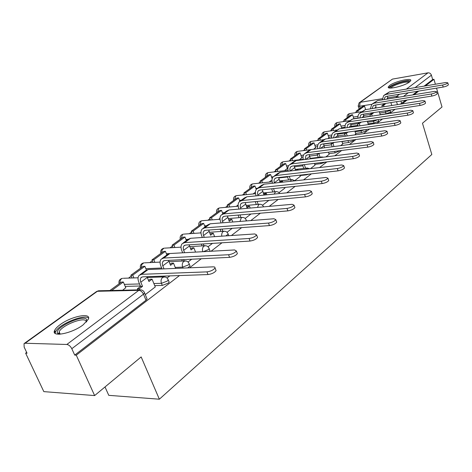 <?xml version="1.0" encoding="UTF-8"?>
<svg xmlns="http://www.w3.org/2000/svg" width="472" height="472" viewBox="0 0 472 472"><rect width="100%" height="100%" fill="white"/><g stroke="black" fill="none" stroke-linecap="round" stroke-linejoin="round"><path stroke-width="0.71" d="M380.243 114.678L385.996 113.811L390.185 112.247L390.48 111.569M368.154 123.859L374.007 123.009L378.278 121.41L378.591 120.69M355.593 133.399L361.546 132.567L365.906 130.939L366.237 130.166M342.53 143.317L348.59 142.509L353.044 140.839L353.392 140.013M328.937 153.636L335.102 152.851L340.106 150.674M314.777 164.38L321.054 163.631L325.432 162.079M300.015 175.578L306.411 174.864L309.284 174.091M187.738 267.895L190.051 265.984L189.773 265.293M154.727 285.619L162.309 285.412L168.12 283.2L169.129 282.061L168.823 281.312M60.145 324.659C57.248 326.783 55.407 328.713 54.622 330.453C50.817 337.633 71.933 333.598 83.107 324.883L88.299 319.314C91.798 312.198 71.343 316.175 60.145 324.659M389.666 85.426L388.297 86.883C386.55 90.152 404.345 86.099 409.436 82.022L410.717 80.629C412.292 77.384 394.828 81.396 389.666 85.426M356.325 111.929L355.239 112.714M344.135 120.814L342.979 121.664M331.491 130.042L330.252 130.945M318.352 139.624L317.031 140.591M304.7 149.589L303.284 150.621M290.498 159.949L288.982 161.052M275.707 170.734L274.09 171.914M260.302 181.974L258.573 183.236M244.236 193.697L242.39 195.042M227.463 205.928L225.498 207.367M209.946 218.713L207.845 220.241M191.626 232.077L189.378 233.711M172.445 246.065L170.05 247.818M152.344 260.733L149.783 262.597M131.257 276.114L128.526 278.108M55.165 331.627L54.368 332.205M26.662 352.419L25.636 353.162L27.04 353.221L24.16 347.121L24.037 343.646L25.11 343.25L66.835 344.471L138.792 290.351L97.374 291.289L25.11 343.25M105.008 386.957L108.766 395.335L159.353 399.206L141.157 356.926L94.63 395.577L76.269 355.168L179.496 275.56M94.63 395.577L43.825 391.624L25.636 353.162M159.353 399.206L431.821 154.486L422.469 123.227L442.01 106.991L436.529 88.146M435.391 84.24L433.963 79.32L425.419 85.91M189.532 267.819L201.302 258.745M211.019 251.251L221.993 242.785M231.41 235.528L241.652 227.628M250.785 220.583L260.355 213.202M269.223 206.364L278.167 199.467M286.781 192.824L295.159 186.363M303.531 179.903L311.378 173.855M319.526 167.572L326.878 161.902M334.813 155.784L341.704 150.468M349.433 144.503L355.9 139.517M363.44 133.706L369.511 129.027M376.862 123.351L382.562 118.956M389.742 113.422L395.093 109.292M402.109 103.887L407.141 100.005M413.991 94.725L418.717 91.072M359.505 102.548L392.462 79.101L427.998 72.83C429.608 72.723 430.747 73.508 431.402 75.19L415.018 87.65M433.963 79.32L432.665 79.544L431.402 75.19M144.249 292.162L144.591 292.964L143.482 294.186L71.809 348.708L74.718 355.103L76.269 355.168M71.809 348.708C70.475 346.188 68.818 344.778 66.835 344.471M145.287 294.622L155.276 286.941M122.69 290.221L125.764 287.69M279.046 192.605L284.905 188.092M294.888 180.522L300.286 176.363M310.482 168.628L315.031 165.123M284.592 170.681L287.395 168.41M325.857 156.899L329.173 154.338M299.395 159.754L301.779 157.795M340.577 145.671L342.749 143.984M313.656 149.223L315.609 147.588M354.673 134.921L355.847 134.024L354.85 131.098M328.016 138.615L328.901 137.777M370.408 116.165L363.853 117.156M357.935 118.053L353.847 118.673M357.953 125.345L351.05 126.354M344.997 127.233L341.51 127.741M344.997 134.88L337.728 135.895M331.556 136.756L328.695 137.157M331.515 144.786L323.845 145.807M317.585 146.644L315.384 146.94M317.479 155.087L309.396 156.114M303.048 156.916L301.543 157.105M302.841 165.808L294.345 166.828M287.926 167.595L287.141 167.69M287.566 176.976L278.663 177.973M140.402 285.997L125.216 286.404M167.047 278.026L169.843 275.896M188.033 262.025L191.715 259.211M207.999 246.791L212.483 243.375M227.02 232.283L232.218 228.318M245.163 218.447L251.004 213.993M262.491 205.232L268.904 200.34M209.474 251.334L209.957 250.685L209.71 250.048M432.665 79.544L424.11 86.128M417.407 91.291L412.67 94.937M405.814 100.217L400.226 104.182M54.74 332.984L55.248 332.612M74.718 355.103L146.013 300.216L147.111 298.982L146.774 298.168M200.287 232.932L200.966 232.43M218.678 219.35L219.976 218.394M236.248 206.376L238.112 205.001M253.063 193.962L255.435 192.21M269.164 182.074L271.996 179.98M215.722 269.689L216.093 270.645C214.53 272.698 211.834 274.002 208.01 274.556L206.954 271.872C210.777 271.312 213.48 270.013 215.049 267.966L214.813 267.093L213.315 266.833L148.114 269.541L145.636 270.586L140.019 274.716M155.3 286.988L152.067 279.188L150.12 279.253L148.515 280.457M152.067 279.188L148.957 281.524L146.987 276.698M206.954 271.872L141.63 274.315L139.146 275.353C137.771 276.964 137.665 279.265 138.839 282.268L140.573 286.404L142.526 286.351L140.638 281.813L140.249 279.524L140.998 277.554L142.686 276.846L208.01 274.556M142.526 286.351L139.346 288.74L137.393 288.787L137.853 289.873M139.806 289.826L139.346 288.74M125.847 287.89L123.345 282.008L121.499 282.061L109.887 290.516M123.345 282.008L111.734 290.475M140.573 286.404L137.393 288.787M58.976 334.241L57.519 333.12C54.274 327.662 83.255 314.116 86.618 319.438L86.742 321.638M86.341 322.081L85.998 320.936C83.438 316.7 61.218 325.733 59.159 331.875L59.071 333.61L59.584 334.229M88.577 318.24C84.759 313.473 58.003 324.535 55.46 331.999L55.159 333.385M390.167 88.052C388.556 86.181 403.2 80.57 408.103 81.166L409.578 81.916M408.823 82.447L407.702 82.14C403.643 81.644 391.53 85.951 391.076 88.057M410.575 80.907L409.324 80.623C404.404 80.039 389.878 85.119 388.792 87.798M237.05 252.756L237.381 253.629C235.911 255.547 233.31 256.792 229.587 257.352L228.584 254.727C232.307 254.154 234.908 252.915 236.383 251.004L234.602 249.948L169.879 253.517L167.401 254.579L162.114 258.467M175.625 268.397L173.489 263.111L171.548 263.199L170.109 264.279M173.489 263.111L170.534 265.329L168.581 260.349M163.996 268.881L162.492 265.069L162.262 263.217L163.041 261.258L164.728 260.538L229.587 257.352M163.341 276.911L163.017 276.132M146.42 269.99L144.886 266.291L143.051 266.373L130.886 275.229L132.048 277.984M144.886 266.291L132.726 275.158L130.886 275.229M133.889 277.925L132.726 275.158M161.076 276.203L161.394 276.981M228.584 254.727L163.719 258.054L161.235 259.116C159.837 260.721 159.701 262.993 160.822 265.942L162.055 268.963M257.264 236.696L257.559 237.493C256.172 239.292 253.665 240.478 250.036 241.05L249.074 238.478C252.709 237.9 255.216 236.714 256.609 234.926L254.786 233.947L190.576 238.283L188.098 239.363L183.112 243.027M195.561 252.101L193.868 247.806L191.939 247.924L190.647 248.892M193.868 247.806L191.054 249.918L189.142 244.82M184.605 252.709L183.39 249.535L183.23 247.375L183.992 245.764L185.679 245.033L250.036 241.05M184.168 260.951L183.632 259.612M166.882 254.963L165.406 251.316L163.577 251.423L151.99 259.86L153.046 262.444M165.406 251.316L153.819 259.771L151.99 259.86M154.881 262.355L153.819 259.771M181.696 259.706L182.233 261.046M249.074 238.478L184.711 242.602L182.233 243.676C180.823 245.281 180.652 247.523 181.72 250.414L182.676 252.815M276.45 221.451L276.71 222.176C275.406 223.87 272.981 225.002 269.441 225.581L268.521 223.055C272.067 222.471 274.492 221.338 275.801 219.657L273.949 218.754L210.276 223.781L207.804 224.878L203.096 228.336M214.595 236.661L213.273 233.239L211.367 233.369L210.205 234.242M213.273 233.239L210.595 235.251L208.73 230.053M204.258 237.363L203.285 234.743L203.155 232.619L203.933 231.02L205.615 230.283L269.441 225.581M203.998 245.77L203.285 243.941M186.393 240.614L184.977 237.038L183.16 237.162L172.103 245.216L173.071 247.635M184.977 237.038L173.926 245.104L172.103 245.216M174.894 247.523L173.926 245.104M201.367 244.065L202.081 245.888M268.521 223.055L204.689 227.893L202.217 228.985C200.795 230.578 200.594 232.796 201.615 235.634L202.34 237.487M294.681 206.954L294.917 207.621C293.684 209.208 291.336 210.294 287.879 210.878L287 208.406C290.457 207.816 292.805 206.73 294.044 205.149L292.162 204.311L229.05 209.963L226.584 211.067L222.141 214.335M232.79 222.005L231.781 219.338L229.888 219.498L228.849 220.271M231.781 219.338L229.227 221.262L227.421 215.987M223.008 222.778L222.165 220.282L222.141 218.554L222.937 216.972L224.613 216.223L287.879 210.878M222.908 231.309L222.052 229.067M205.025 226.92L203.662 223.403L201.857 223.551L191.296 231.239L192.187 233.51M203.662 223.403L193.107 231.103L191.296 231.239M193.998 233.38L193.107 231.103M220.147 229.209L221.002 231.445M287 208.406L223.722 213.881L221.256 214.984C219.828 216.571 219.598 218.76 220.577 221.545L221.102 222.926M312.027 193.154L312.24 193.762C311.072 195.26 308.8 196.305 305.425 196.889L304.582 194.464C307.956 193.874 310.234 192.836 311.402 191.343L309.49 190.57L246.962 196.771L244.508 197.886L240.307 200.978M250.189 208.069L249.452 206.075L247.57 206.246L246.649 206.937M249.452 206.075L247.009 207.91L245.263 202.577M240.921 208.901L240.26 206.842L240.337 204.83L241.062 203.568L242.732 202.812L305.425 196.889M240.95 217.521L239.977 214.925M222.831 213.828L221.515 210.376L219.728 210.536L209.627 217.887L210.453 220.029M221.515 210.376L211.427 217.739L209.627 217.887M212.252 219.881L211.427 217.739M238.089 215.084L239.062 217.675M304.582 194.464L241.882 200.517L239.422 201.627C237.988 203.208 237.735 205.367 238.673 208.099L239.033 209.066M328.559 180.003L328.748 180.558C327.639 181.974 325.438 182.977 322.134 183.561L321.326 181.183C324.63 180.593 326.831 179.59 327.946 178.186L326.01 177.472L264.078 184.174L261.63 185.301L257.653 188.222M266.845 194.8L266.338 193.396L264.473 193.585L263.659 194.198M266.338 193.396L264.108 195.072M263.978 195.083L262.326 189.773M258.048 195.673L257.5 193.65L257.741 191.732L258.373 190.771L260.037 190.01L322.134 183.561M258.19 204.358L257.122 201.455M239.853 201.267L238.602 197.91L236.82 198.087L227.162 205.119L227.923 207.143M238.602 197.91L228.95 204.954L227.162 205.119M229.711 206.978L228.95 204.954M255.252 201.632L256.314 204.529M321.326 181.183L259.216 187.75L256.774 188.871C255.328 190.446 255.057 192.576 255.954 195.26L256.178 195.856M344.324 167.454L344.489 167.967C343.439 169.3 341.303 170.268 338.076 170.852L337.297 168.522C340.524 167.926 342.666 166.964 343.722 165.631L341.769 164.976L280.439 172.132L278.008 173.259L274.238 176.032M282.805 182.151L282.492 181.272L280.639 181.472L279.92 182.009M282.492 181.272L281.07 182.334M284.917 188.121L284.681 187.449M280.073 182.446L278.645 177.537M274.438 183.053L274.008 181.042L274.291 179.49L274.928 178.534L276.58 177.767L338.076 170.852M274.674 191.779L273.536 188.605M256.249 189.502L254.963 185.974L253.198 186.163L243.941 192.9L244.649 194.812M254.963 185.974L245.717 192.718L243.941 192.9M246.419 194.635L245.717 192.718M271.677 188.8L272.816 191.962M337.297 168.522L275.796 175.549L273.359 176.675C271.913 178.239 271.624 180.339 272.486 182.983L272.58 183.254M359.375 155.465L359.528 155.937C358.525 157.205 356.448 158.132 353.292 158.722L352.543 156.433C355.699 155.837 357.782 154.91 358.785 153.648L356.814 153.046L296.097 160.604L293.678 161.737L290.103 164.362M298.097 170.073L297.956 169.66L295.496 170.345M297.956 169.66L297.283 170.168M300.298 176.392L299.868 175.147M295.507 170.374L294.274 165.831M290.451 179.743L289.259 176.345M272.173 178.799L270.645 174.528L268.892 174.734L260.019 181.195L260.674 183.006M270.645 174.528L261.777 181L260.019 181.195M262.432 182.811L261.777 181M287.413 176.552L288.61 179.944M290.138 171L289.832 169.295L290.127 167.767L290.764 166.822L292.41 166.055L353.292 158.722M352.543 156.433L291.649 163.878L289.23 165.005C287.79 166.557 287.477 168.628 288.298 171.212M373.765 144.007L373.901 144.438C372.945 145.636 370.927 146.532 367.841 147.122L367.116 144.875C370.207 144.279 372.231 143.388 373.187 142.19L371.204 141.635L311.101 149.559L308.7 150.692L305.307 153.188M315.036 165.153L314.44 163.4M310.305 158.834L309.254 154.621M304.735 164.569L302.576 165.041L303.744 168.433M305.573 168.215L304.399 164.822M287.448 168.575L285.69 163.554L283.949 163.766L275.436 169.967L276.043 171.684M285.69 163.554L277.182 169.761L275.436 169.967M277.79 171.478L277.182 169.761M302.912 164.793L302.576 165.041M305.195 159.471L305.933 155.607L307.573 154.834L367.841 147.122M367.116 144.875L306.841 152.698L304.428 153.831C303.042 155.3 302.688 157.253 303.372 159.695M387.53 133.033L387.654 133.434C386.745 134.573 384.774 135.44 381.754 136.03L381.057 133.818C384.084 133.228 386.055 132.361 386.963 131.228L384.969 130.72L325.485 138.969L323.102 140.107L319.874 142.473M329.179 154.368L328.441 152.167M324.512 147.789L323.627 143.877M319.78 153.276L318.96 153.89L317.149 154.12L318.258 157.394M320.069 157.17L318.96 153.89M301.832 157.949L300.133 153.011L298.41 153.241L290.233 159.194L290.799 160.822M300.133 153.011L291.962 158.975L290.233 159.194M292.534 160.61L291.962 158.975M317.975 153.506L317.149 154.12M319.656 148.432L320.482 144.857L322.105 144.084L381.754 136.03M381.057 133.818L321.397 141.978L319.007 143.116C317.668 144.509 317.284 146.361 317.839 148.668M400.71 122.525L400.822 122.897C399.955 123.977 398.043 124.814 395.082 125.404L394.409 123.233C397.371 122.643 399.288 121.805 400.162 120.726L398.156 120.266L339.291 128.803L333.857 132.195M342.755 144.007L341.905 141.411M338.158 137.21L337.427 133.57M334.2 142.45L332.931 143.405L331.137 143.641L332.182 146.78M333.975 146.544L332.931 143.405M315.656 147.742L314.016 142.886L312.305 143.122L304.446 148.845L304.977 150.397M314.016 142.886L306.163 148.615L304.446 148.845M306.694 150.173L306.163 148.615M332.412 142.691L331.137 143.641M333.551 137.853L334.436 134.538L336.052 133.765L395.082 125.404M394.409 123.233L335.368 131.694L332.99 132.833L332.294 133.7L331.58 135.948L331.739 138.101M413.348 112.454L413.454 112.79C412.622 113.823 410.752 114.631 407.849 115.221L407.206 113.085C410.109 112.495 411.979 111.687 412.811 110.66L410.799 110.241L352.554 119.044L347.286 122.319M351.28 127.062L350.684 123.67M348.029 132.066L346.348 133.328L344.572 133.576L345.433 136.201M347.209 135.954L346.348 133.328M328.954 137.924L327.361 133.145L325.668 133.387L318.11 138.892L318.606 140.373M327.361 133.145L319.809 138.656L318.11 138.892M320.305 140.137L319.809 138.656M346.259 132.319L344.572 133.576M346.902 127.7L347.84 124.626L349.445 123.853L407.849 115.221M407.206 113.085L348.784 121.817L346.424 122.956L345.746 123.788L345.073 125.528L345.103 127.959M425.473 102.784L425.567 103.097C424.771 104.082 422.947 104.867 420.104 105.451L419.478 103.356C422.328 102.766 424.151 101.981 424.947 101.002L422.93 100.619L365.304 109.657L360.189 112.832M368.355 124.49L367.31 121.21M363.906 117.327L363.434 114.159M359.216 122.407L360.974 122.148M361.027 122.313L359.245 123.646L357.487 123.906L358.183 126.065M359.941 125.812L359.245 123.646M341.74 128.449L340.206 123.77L338.53 124.024L331.25 129.322L331.722 130.732M340.206 123.77L332.937 129.074L331.25 129.322M333.409 130.49L332.937 129.074M359.269 122.572L357.487 123.906M359.758 117.953L360.72 115.103L362.313 114.33L420.104 105.451M419.478 103.356L361.676 112.33L359.334 113.463L358.673 114.259L358 115.917L357.959 118.224M437.119 93.497L437.202 93.786C436.435 94.725 434.659 95.486 431.868 96.07L431.266 94.011C434.057 93.421 435.833 92.66 436.6 91.727L434.582 91.379L377.565 100.63L372.603 103.704M380.296 114.849L379.317 111.716M376.06 107.97L375.7 105.008M371.499 112.92L371.623 113.315L373.364 113.044L373.24 112.649M373.364 113.044L371.653 114.33L369.912 114.596L370.461 116.336M372.202 116.071L371.653 114.33M353.9 118.838L352.578 114.743L350.92 115.003L343.905 120.106L344.348 121.457M352.578 114.743L345.581 119.853L343.905 120.106M346.017 121.204L345.581 119.853M371.623 113.315L369.912 114.596M372.131 108.59L373.11 105.94L374.691 105.167L431.868 96.07M431.266 94.011L374.078 103.203L371.753 104.336L370.337 108.867M448.306 84.571L448.382 84.836C447.651 85.739 445.91 86.476 443.178 87.055L442.594 85.031C445.326 84.447 447.067 83.709 447.804 82.812L445.774 82.506L389.37 91.94L384.55 94.925M391.784 105.504L390.887 102.595M387.772 98.978L387.512 96.205M383.329 103.793L383.518 104.4L385.24 104.129L385.052 103.521M385.24 104.129L383.594 105.368L381.872 105.639L382.291 106.996M384.013 106.725L383.594 105.368M365.635 109.604L364.508 106.047L362.856 106.306L356.1 111.227L356.513 112.519M364.508 106.047L357.758 110.967L356.1 111.227M358.171 112.259L357.758 110.967M383.518 104.4L381.872 105.639M384.049 99.58L385.04 97.12L386.609 96.353L443.178 87.055M442.594 85.031L386.013 94.412L383.701 95.545L382.255 99.869M390.067 110.064L389.677 110.607L385.488 112.171L379.73 113.05M385.996 113.811L385.24 110.808M377.877 119.652L373.482 121.345L367.629 122.207M374.007 123.009L373.258 120.33M364.591 129.723L361.003 130.874L355.05 131.718M361.546 132.567L360.838 130.254M349.988 140.32L341.964 141.606M348.59 142.509L347.964 140.591M335.102 152.851L334.613 151.376M321.054 163.631L320.724 162.645M306.411 174.864L306.263 174.433M227.947 233.546L228.171 234.13L225.929 235.894M208.925 248.036L209.173 248.673L208.311 249.635L203.332 251.676M188.953 263.246L189.231 263.931L188.298 264.981L182.64 267.128L175.242 267.441M183.03 268.09L182.64 267.128C181.891 264.739 182.275 262.821 183.791 261.376L185.685 260.928M167.967 279.229L168.274 279.973L167.259 281.106L161.448 283.318L153.866 283.536M162.309 285.412L161.448 283.318C160.669 280.875 161.07 278.899 162.663 277.394L164.811 276.934M397.442 104.619L396.545 101.692M371.783 104.3L359.581 106.259L358.177 105.999L359.133 102.813L360.177 102.318L382.243 98.719M360.213 108.235L359.581 106.259L360.177 102.318L392.462 79.101M387.471 97.869L396.71 96.359L399.548 94.223M406.368 89.096L427.998 72.83M369.995 114.537L363.411 115.54M357.918 116.377L353.333 117.074M357.835 123.64L350.649 124.702M345.079 125.517L340.979 126.124M345.203 133.104L337.392 134.207M331.745 135.004L328.152 135.511M332.076 142.939L323.615 144.078M317.904 144.851L314.818 145.264M303.537 155.076L300.959 155.406M288.652 165.702L286.533 165.961M273.288 176.746L271.506 176.947M257.677 188.204L255.848 188.399M241.422 200.157L239.505 200.34M224.454 212.636L222.442 212.807M206.718 225.675L204.606 225.84M188.145 239.322L185.938 239.463M169.418 253.564L166.386 253.735M161.672 268.019L145.883 268.692M139.541 283.949L124.354 284.38M119.032 283.861L119.074 283.713C118.531 280.81 119.67 279.011 122.49 278.315L121.18 278.987L120.36 280.038L119.835 283.277M123.292 278.285L138.072 277.778M140.408 268.291L140.455 268.131C139.924 265.317 141.028 263.571 143.754 262.886L141.759 264.526L141.264 267.671M160.787 253.458L160.828 253.281C160.321 250.555 161.389 248.85 164.026 248.178L162.15 249.741L161.684 252.803M180.227 239.298L180.269 239.115C179.779 236.466 180.817 234.808 183.372 234.142L182.528 234.525L181.165 238.614M198.806 225.769L198.842 225.581C198.37 223.008 199.373 221.392 201.857 220.737L201.072 221.091L199.78 225.061M246.089 219.722L246.29 220.259L245.682 220.984M216.565 212.837L216.595 212.642C216.147 210.134 217.12 208.559 219.533 207.916L218.807 208.24L217.568 212.105M263.411 206.518L263.624 206.866M233.569 200.458L233.593 200.258C233.156 197.815 234.112 196.275 236.454 195.644L235.776 195.945L234.602 199.703M249.853 188.593L249.877 188.393C249.458 186.015 250.384 184.511 252.667 183.879L252.036 184.168L250.915 187.827M265.476 177.218L265.488 177.018C265.087 174.699 265.996 173.224 268.214 172.605L267.63 172.876L266.556 176.434M280.468 166.303L280.474 166.103C280.085 163.837 280.97 162.397 283.141 161.784L282.592 162.032L281.566 165.507M294.87 155.819L294.87 155.612C294.493 153.4 295.36 151.99 297.478 151.382L296.965 151.618L295.979 155.005M308.712 145.736L308.706 145.535C308.34 143.37 309.195 141.989 311.26 141.388L310.782 141.612L309.838 144.916M322.028 136.036L322.016 135.836C321.662 133.724 322.5 132.367 324.524 131.771L324.075 131.983L323.172 135.204M334.849 126.702L334.831 126.502C334.495 124.431 335.315 123.103 337.297 122.513L336.866 122.714L336.005 125.865M347.203 117.705L347.18 117.51C346.849 115.481 347.657 114.177 349.599 113.593L349.197 113.781L348.365 116.861M144.45 262.851L160.073 262.107M164.634 248.142L181.018 247.157M205.568 245.711L203.886 246.142C202.453 247.517 202.087 249.369 202.795 251.706M183.903 234.106L200.978 232.885M224.53 231.221L223.032 231.634L222.235 232.572L221.692 234.265L221.757 236.177M202.317 220.695L220.011 219.244M242.632 217.403L241.286 217.793L239.977 221.439M219.94 207.875L238.183 206.199M259.93 204.211L258.715 204.582L257.47 207.42M236.814 195.603L255.541 193.709M276.468 191.608L275.377 191.951L274.256 194.063M252.98 183.85L272.137 181.749M292.304 179.549L291.312 179.873L290.38 181.331M268.497 172.569L288.032 170.28M307.473 168.002L305.897 169.159M283.389 161.748L303.254 159.27M322.016 156.934L320.889 157.518M297.696 151.353L310.582 149.659M311.461 141.364L323.621 139.683M324.701 131.747L336.855 129.995M337.451 122.49L349.522 120.679M349.734 113.575L361.723 111.705M146.013 300.216L143.482 294.186C142.302 291.826 140.739 290.546 138.792 290.351L139.936 289.826L141.216 289.891M401.648 103.421L400.917 100.996M408.25 92.795L403.477 96.43M399.135 97.132L396.71 96.359L396.008 97.639M24.391 343.386L96.276 291.725L99.433 290.758M140.792 282.209L147.246 277.406M141.63 274.315L148.114 269.541M162.763 265.854L168.893 261.287M163.719 258.054L169.879 253.517M183.649 250.302L189.484 245.959M184.711 242.602L190.576 238.283M203.532 235.498L209.09 231.363M204.689 227.893L210.276 223.781M222.483 221.392L227.781 217.445M223.722 213.881L229.05 209.963M240.561 207.934L245.623 204.164M241.882 200.517L246.962 196.771M257.83 195.072L262.668 191.473M259.216 187.75L264.078 184.174M274.344 182.782L278.97 179.336M275.796 175.549L280.439 172.132M290.168 170.994L294.575 167.713M291.649 163.878L296.097 160.604M305.744 159.4L309.532 156.58M306.841 152.698L311.101 149.559M320.653 148.296L323.875 145.901M321.397 141.978L325.485 138.969M334.949 137.659L337.645 135.647M335.368 131.694L339.291 128.803M348.666 127.446L350.873 125.8M348.784 121.817L352.554 119.044M361.835 117.64L363.593 116.33M361.676 112.33L365.304 109.657M374.491 108.218L375.83 107.221M374.078 103.203L377.565 100.63M386.662 99.155L387.612 98.453M386.013 94.412L389.37 91.94M55.401 332.141L54.622 330.453M169.129 282.061L168.274 279.973C167.454 277.861 165.938 276.84 163.719 276.899L147.27 277.465M190.051 265.984L189.231 263.931C188.428 261.854 186.936 260.851 184.758 260.922L169.053 261.677M209.957 250.685L209.173 248.673C208.388 246.626 206.925 245.641 204.783 245.723L189.75 246.632M228.772 235.705L228.171 234.13C227.404 232.118 225.964 231.15 223.858 231.245L209.444 232.277M246.537 220.92L246.29 220.259C245.54 218.276 244.124 217.332 242.053 217.433L228.206 218.571M353.493 140.326L353.345 139.865M366.331 130.455L366.03 129.517M378.674 120.962L378.249 119.593M390.556 111.823L390.019 110.07M246.107 205.468L259.429 204.246C261.399 204.134 262.774 205.007 263.547 206.872M263.199 192.936L276.663 191.608L278.456 192.157L279.772 193.514M279.542 180.935L291.926 179.578L295.171 180.811M295.177 169.436L307.148 168.032L309.774 168.71M310.157 158.409L321.733 156.964L323.556 157.182M147.111 298.982L144.591 292.964C143.748 290.811 142.196 289.767 139.936 289.826L98.518 290.781L96.577 291.495M359.139 109.014L358.248 106.224M216.093 270.645L215.049 267.966M140.998 277.554L141.588 277.117M59.071 333.61L57.519 333.12M60.215 334.188L59.159 331.875M237.381 253.629L236.383 251.004M163.041 261.258L163.631 260.815M257.559 237.493L256.609 234.926M183.992 245.764L184.587 245.328M276.71 222.176L275.801 219.657M203.933 231.02L204.529 230.584M294.917 207.621L294.044 205.149M222.937 216.972L223.533 216.53M312.24 193.762L311.402 191.343M241.062 203.568L241.658 203.131M328.748 180.558L327.946 178.186M258.373 190.771L258.969 190.328M344.489 167.967L343.722 165.631M274.928 178.534L275.518 178.097M359.528 155.937L358.785 153.648M290.764 166.822L291.354 166.386M373.901 144.438L373.187 142.19M305.933 155.607L306.523 155.17M387.654 133.434L386.963 131.228M320.482 144.857L321.066 144.42M400.822 122.897L400.162 120.726M334.436 134.538L335.02 134.101M413.454 112.79L412.811 110.66M347.84 124.626L348.424 124.195M425.567 103.097L424.947 101.002M360.72 115.103L361.298 114.672M437.202 93.786L436.6 91.727M373.11 105.94L373.688 105.516M448.382 84.836L447.804 82.812M385.04 97.12L385.612 96.701"/></g></svg>
